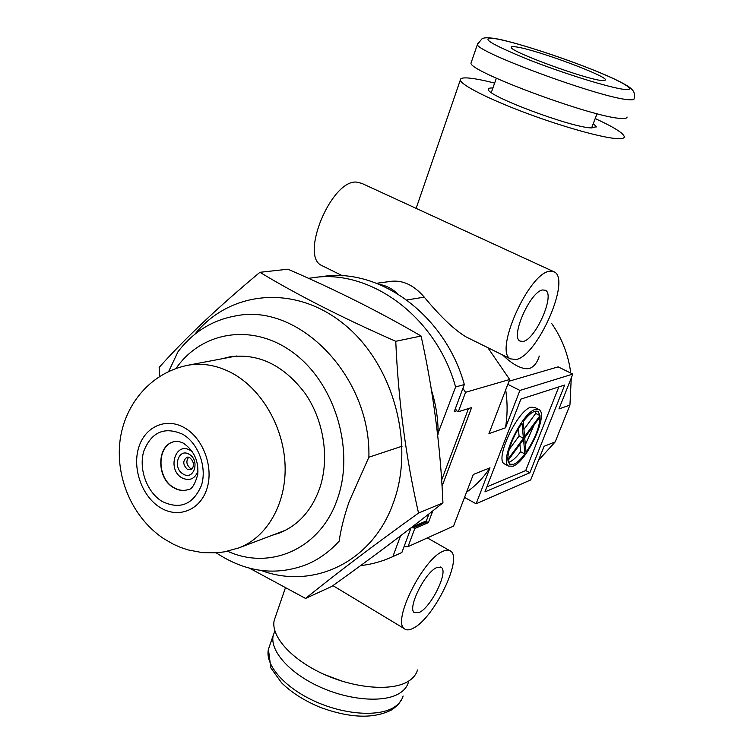 <?xml version="1.0" encoding="UTF-8"?>
<svg xmlns="http://www.w3.org/2000/svg" width="754" height="754" viewBox="0 0 754 754"><rect width="100%" height="100%" fill="white"/><g stroke="black" fill="none" stroke-linecap="round" stroke-linejoin="round"><path stroke-width="1.13" d="M408.725 681.051L408.423 682.276C407.16 686.696 404.21 690.362 399.545 693.284C384.031 703.114 348.942 700.447 318.951 686.526C288.895 672.681 269.715 650.466 273.202 635.452L274.88 630.957M342.561 681.343L324.606 674.604M627.055 116.983C627.102 118.199 625.141 118.68 621.155 118.425C594.293 118.039 467.15 70.829 471.043 62.959L471.363 62.017M601.89 80.565C585.066 79.142 509.497 51.366 511.297 47.342C511.155 46.541 512.786 46.399 516.198 46.918C535.368 49.415 606.602 75.692 605.688 80.028L601.89 80.565M272.109 535.312L279.027 533.163C297.934 525.661 311.44 510.854 319.536 488.733C329.8 459.007 324.079 420.76 305.097 393.371C283.561 365.021 258.32 352.872 229.367 356.934L222.345 358.716M227.595 551.221C270.158 570.74 320.61 548.95 337.406 498.959C354.785 450.515 335.455 384.804 294.767 353.843C254.258 322.448 202.157 330.648 176.068 368.386M168.726 371.354L177.953 351.835C193.184 331.807 212.76 319.771 236.671 315.728C299.244 303.136 371.053 376.68 368.885 457.216L349.262 501.353C344.248 515.821 340.883 529.091 339.159 541.136C329.715 551.551 318.923 559.336 306.774 564.482C276.03 576.245 245.851 572.361 216.238 552.852M360.591 565.604C371.505 564.397 382.033 561.504 392.165 556.914L392.872 556.593L400.534 535.858M412.014 527.074L426.349 520.901L428.969 513.889M368.885 457.216L402.08 446.208M437.584 434.427L455.604 386.981L464.323 384.54C445.322 315.379 380.214 267.858 323.277 276.398L308.499 278.33M392.872 556.593L401.873 552.494L411.043 527.819M441.637 480.138L468.498 408.555M464.323 384.54L454.294 411.505L456.726 410.751M392.165 556.914L401.873 552.494M455.604 386.981C436.387 317.057 370.742 268.999 313.457 277.604M438.121 434.257C438.234 419.403 436.019 404.766 431.495 390.346M194.711 334.38C229.291 291.072 293.9 283.777 343.334 323.636C392.975 363.013 415.445 443.738 393.277 502.984C372.259 562.541 312.844 589.873 261.242 570.495M249.48 568.177L305.558 598.44C335.945 573.841 373.598 545.378 418.527 513.059C405.944 457.97 398.357 400.713 395.756 341.298C343.089 318.16 297.811 295.163 259.913 272.307C218.679 306.605 185.098 338.31 159.151 367.434L159.528 376.378M259.913 272.307L287.905 269.206C335.558 289.762 379.95 312.043 421.081 336.03C433.182 390.704 440.468 446.321 442.937 502.861C408.734 530.1 371.675 557.96 331.779 586.442L305.558 598.44M418.527 513.059L442.937 502.861M395.756 341.298L421.081 336.03M184.589 427.829C203.25 438.366 213.891 467.291 206.926 488.733C200.225 510.345 178.198 518.827 160.272 507.602C142.252 496.688 132.223 469.101 138.548 448.017C144.608 426.783 166.031 416.962 184.589 427.829M508.328 462.409L509.459 462.051C512.767 460.637 516.49 457.207 520.637 451.75L519.902 444.323M524.897 453.974C520.76 459.44 517.037 462.89 513.738 464.313L509.619 464.21L507.885 460.741L523.521 439.394L524.897 453.974L520.637 451.75M513.003 466.208L508.554 466.095C498.997 461.373 521.872 412.645 535.265 409.431L539.138 409.658C548.62 414.559 526.707 461.75 513.003 466.208M538.384 409.271L534.784 407.452L530.891 407.207C517.433 410.383 494.615 459.054 504.247 463.814L505.105 464.266M523.125 341.439C535.538 339.554 555.274 294.823 545.538 290.356L542.823 289.951C530.628 290.799 510.175 336.746 519.94 341.053L523.125 341.439M419.497 612.361C431.345 606.8 448.385 572.022 441.429 567.498L436.613 567.621C424.973 572.418 407.264 608.139 414.257 612.616L419.497 612.361M549.977 271.242C529.223 272.043 493.681 351.562 510.467 358.866L516.207 359.517C537.611 355.69 571.051 279.725 554.36 271.94L549.977 271.242M553.323 271.468L361.694 183.335L356.256 182.063C331.157 180.225 299.96 255.625 321.392 265.342L323.089 266.181M376.529 283.287L391.703 281.251C403.399 280.186 414.248 285.483 424.257 297.142C440.449 316.652 454.37 329.903 466.029 336.887L469.177 338.442M442.824 551.381C423.013 559.11 392.203 620.957 404.229 628.61C406.34 630.467 409.422 630.297 413.484 628.082C433.899 618.101 462.73 559.044 450.817 551.249C448.95 549.713 446.293 549.76 442.824 551.381M492.899 88.001C489.817 87.85 488.319 88.293 488.404 89.34C485.717 95.522 572.163 127.935 591.73 127.926L596.207 126.672L593.341 123.458M275.568 616.414L274.202 620.382C270.629 635.98 291.063 659.269 323.004 673.888C354.87 688.581 392.014 691.512 408.272 681.333C413.117 678.327 416.189 674.547 417.49 669.995M494.633 83.081C484.37 80.471 476.16 78.831 470.025 78.162C463.418 77.474 460.194 78.086 460.336 79.999C460.703 84.834 488.545 99.066 526.367 113.175C564.143 127.294 604.105 138.312 618.063 138.689C622.239 138.821 624.331 138.189 624.331 136.794C623.567 133.213 613.86 127.134 595.198 118.548M539.28 356.048C537.263 362.74 533.898 366.915 529.185 368.593C521.957 369.526 513.116 365.002 502.664 355.002M486.877 486.877L525.717 470.543L558.818 386.925M404.003 546.754L408.027 546.65L414.775 528.535L413.371 527.734L411.053 527.809M442.033 486.292L471.618 407.575L458.338 411.722L465.576 392.297L509.666 379.498L488.941 433.654L505.463 427.82C507.555 415.388 507.631 402.74 505.689 389.893M509.007 381.232L558.13 366.868L572.833 374.069L519.911 390.431L505.463 427.82M572.833 374.069L558.94 408.951L569.939 405.077L571.268 378.008M570.769 373.051C568.412 354.964 562.098 338.518 551.824 323.711M465.576 392.297L462.909 388.357M509.666 379.498L487.829 347.669M466.538 492.174C475.689 485.764 483.512 477.65 490.006 467.819L476.113 503.776L530.675 479.959L544.068 446.321L555.189 441.901L569.939 405.077M408.027 546.65L453.559 526.075L473.323 474.454L490.006 467.819M538.488 460.345L555.189 441.901M529.874 472.739L564.699 385.03L520.882 399.111L484.935 491.881L529.874 472.739L525.717 470.543M423.871 521.966L426.971 521.853L428.366 522.635L432.777 510.901M428.366 522.635L414.775 528.535M397.66 293.787C392.165 288.631 385.991 285.474 379.139 284.324M458.338 411.722L456.858 410.949L455.341 408.696M426.971 521.853L413.371 527.734M464.53 497.423L476.113 503.776M507.81 384.342L519.911 390.431M507.753 459.629C507.942 449.28 512.682 437.132 521.985 423.173L523.408 438.262L507.753 459.629M523.408 438.262L519.082 436.019L518.356 428.706M509.148 449.544L519.082 436.019M540.015 415.605L524.586 436.651L523.182 421.543C529.798 413.145 534.784 409.818 538.13 411.58L540.015 415.605L535.689 413.409L535.151 411.184M523.917 429.441L535.689 413.409M525.34 444.719L534.2 424.804M540.1 416.745C539.638 427.132 534.954 439.007 526.056 452.381L524.699 437.782L540.1 416.745M269.734 645.49L268.405 649.335C264.833 664.566 283.853 686.96 313.768 700.815C343.626 714.745 378.631 717.233 394.191 707.186C398.857 704.208 401.835 700.466 403.117 695.989M628.384 99.669C632.342 100.037 634.274 99.679 634.171 98.576C634.717 94.712 634.312 92.045 632.926 90.584C631.041 88.482 630.306 86.616 613.549 78.605C582.993 64.363 517.244 41.941 493.955 38.331C483.616 37.087 483.484 38.313 481.9 38.897L477.48 44.326C473.908 51.244 601.767 98.331 628.384 99.669M495.171 38.661C512.145 41.385 553.879 54.542 587.046 67.502C620.391 80.48 639.194 91.083 624.406 89.406C610.174 87.954 563.181 73.383 527.338 59.17C489.855 43.751 479.139 36.918 495.171 38.661M477.763 43.496L471.043 62.959M238.877 547.885L224.588 551.815L217.246 552.776L202.468 552.654L187.991 549.892L180.649 547.432L173.58 544.331L163.543 538.554C133.335 518.139 116.418 480.317 119.679 443.899C122.893 407.886 148.048 373.494 187.435 365.341C202.402 362.608 217.388 365.256 232.411 373.296C261.949 389.394 283.928 427.584 285.097 465.784C286.313 504.002 266.859 537.413 238.877 547.885L285.615 530.203M187.576 489.77C182.92 491.108 178.264 490.42 173.618 487.687C156.323 478.375 156.502 445.18 174.023 441.684C176.172 440.817 179.32 441.326 183.448 443.201C196.606 452.56 198.5 464.615 197.718 474.511C194.909 484.822 191.525 489.911 187.576 489.77M182.647 434.219C198.33 443.126 207.256 467.414 201.422 485.463C193.109 504.605 180.018 509.93 162.148 501.457C146.917 492.277 138.425 468.941 143.797 451.146C151.516 431.948 164.466 426.312 182.647 434.219M187.68 489.742C183.062 491.024 178.453 490.317 173.854 487.621C156.625 478.338 156.709 445.294 174.136 441.665M197.944 471.429C194.579 479.139 189.254 481.288 181.978 477.866C166.766 469.61 175.418 441.005 190.413 450.468L192.449 451.919M190.79 469.742L187.199 469.195C182.638 464.445 182.657 460.411 187.228 457.094L189.48 457.442C196.954 463.804 191.733 470.062 190.79 469.742M189.226 454.332C200.338 460.308 193.863 481.033 183.156 474.049C172.185 468.102 178.444 447.49 189.226 454.332M192.034 468.941L190.319 468.3C186.379 464.794 185.842 461.071 188.707 457.122M376.632 283.325L391.703 281.251M424.257 297.142L406.811 299.969M273.202 635.452L268.405 649.335L270.846 667.921L281.666 682.917C291.836 692.822 304.795 701.003 320.544 707.459C350.384 718.326 374.295 719.033 392.287 709.561L398.121 704.717L402.089 698.713M597.036 113.713L591.645 127.916M496.349 78.218L491.306 92.506M187.435 365.341L236.52 356.02M508.554 466.095L504.247 463.814M544.897 290.064L545.538 290.356M440.553 566.999L441.429 567.498M510.467 358.866L466.029 336.887M342.57 275.813L321.392 265.342M404.229 628.61L332.929 585.622M596.207 126.672L595.99 127.247M285.332 588.073L274.202 620.382M460.336 79.999L416.123 208.368M449.356 550.42L427.348 537.913M538.13 411.58L537.423 411.222"/></g></svg>
